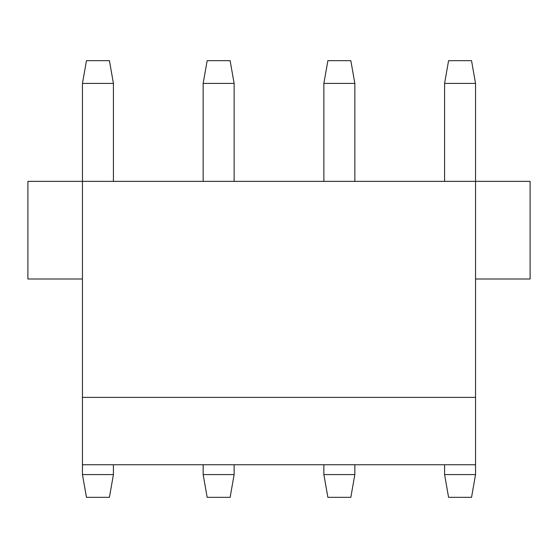 <?xml version="1.0" encoding="UTF-8"?>
<svg xmlns="http://www.w3.org/2000/svg" width="558" height="558" viewBox="0 0 558 558"><rect width="100%" height="100%" fill="white"/><g stroke="black" fill="none" stroke-linecap="round" stroke-linejoin="round"><path stroke-width="0.84" d="M82.451 279L27.9 279L27.9 181.364L530.1 181.364L530.1 279L475.549 279M82.451 474.579L113.42 474.579L109.41 497.338L86.462 497.338L82.451 474.579L82.451 464.744L475.549 464.744L475.549 83.421L444.58 83.421L448.59 60.662L471.538 60.662L475.549 83.421M113.42 474.579L113.42 464.744M234.13 474.579L230.119 497.338L207.171 497.338L203.161 474.579L234.13 474.579L234.13 464.744M203.161 474.579L203.161 464.744M354.839 474.579L350.829 497.338L327.881 497.338L323.87 474.579L354.839 474.579L354.839 464.744M323.87 474.579L323.87 464.744M475.549 474.579L471.538 497.338L448.59 497.338L444.58 474.579L475.549 474.579L475.549 464.744M444.58 474.579L444.58 464.744M444.58 181.364L444.58 83.421M327.881 60.662L350.829 60.662L354.839 83.421L323.87 83.421L327.881 60.662M354.839 181.364L354.839 83.421M323.87 181.364L323.87 83.421M207.171 60.662L230.119 60.662L234.13 83.421L203.161 83.421L207.171 60.662M234.13 181.364L234.13 83.421M203.161 181.364L203.161 83.421M86.462 60.662L109.41 60.662L113.42 83.421L82.451 83.421L86.462 60.662M475.549 397.38L82.451 397.38L82.451 83.421M113.42 181.364L113.42 83.421M82.451 397.38L82.451 464.744"/></g></svg>
